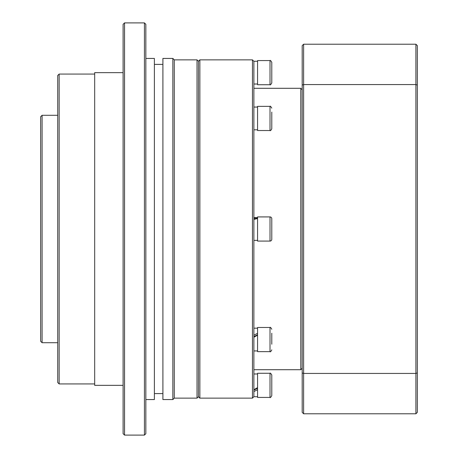 <?xml version="1.0" encoding="UTF-8"?>
<svg xmlns="http://www.w3.org/2000/svg" width="458" height="458" viewBox="0 0 458 458"><rect width="100%" height="100%" fill="white"/><g stroke="black" fill="none" stroke-linecap="round" stroke-linejoin="round"><path stroke-width="0.69" d="M59.145 383.93L57.725 382.51L57.725 75.49L59.145 74.07L59.145 383.93L94.68 383.93M197.02 398.145L197.02 59.855L198.44 61.275L199.86 59.855L199.86 398.145L198.44 396.725L198.44 61.275L198.44 396.725L197.02 398.145L174.275 398.145L174.275 59.855L172.855 58.435L162.905 58.435L162.905 399.565L172.855 399.565L172.855 58.435M144.43 22.9L145.85 24.32L145.85 433.68L144.43 435.1L144.43 22.9L124.53 22.9L124.53 435.1L144.43 435.1M124.53 435.1L123.105 433.68L123.105 24.32L124.53 22.9M42.09 342.71L40.665 341.29L40.665 116.71L42.09 115.29L42.09 342.71L57.725 342.71M145.85 399.565L154.38 399.565L154.38 58.435L145.85 58.435M123.105 385.35L94.68 385.35L94.68 72.65L123.105 72.65M257.568 61.275L253.875 61.275L253.875 396.725L252.455 398.145L252.455 59.855L199.86 59.855M302.2 368.295L300.78 369.715L300.78 88.285L253.875 88.285M302.2 85.062L302.2 45.64L303.62 44.22L415.91 44.22L415.91 84.57L303.62 84.57L303.62 373.43L415.91 373.43L415.91 84.57L417.335 85.062L417.335 412.36L415.91 413.78L303.62 413.78L303.62 373.43L302.2 372.938L302.2 85.062L303.62 84.57L303.62 44.22M303.62 413.78L302.2 412.36L302.2 372.938M415.91 44.22L417.335 45.64L417.335 85.062M415.91 413.78L415.91 373.43L417.335 372.938M271.783 62.345L271.783 82.955C270.815 84.644 270.226 85.24 270.008 84.73L270.008 60.565C270.226 60.061 270.815 60.651 271.783 62.345M270.008 84.73L257.568 84.73L257.568 60.565L270.008 60.565M271.783 72.65L271.783 78.335M271.783 385.35L271.783 395.655C270.815 397.349 270.226 397.939 270.008 397.435L270.008 373.27C270.226 372.76 270.815 373.356 271.783 375.045L271.783 391.035M270.008 397.435L257.568 397.435L257.568 373.27L270.008 373.27M271.783 379.665L271.783 375.045M271.783 333.218L271.783 344.198M270.008 327.476L270.008 351.641L257.568 351.641L257.568 327.476L270.008 327.476C270.226 326.966 270.815 327.562 271.783 329.25M271.783 218.695L271.783 239.305A1.775 1.775 0 0 1 270.008 241.08L270.008 216.92A1.775 1.775 0 0 1 271.783 218.695L271.783 222.433M270.008 241.08L257.568 241.08L257.568 216.92L270.008 216.92M271.783 239.305L271.783 225.72M271.783 112.101L271.783 128.75C270.97 130.41 270.38 131.005 270.008 130.524L270.008 106.359C270.226 105.855 270.815 106.445 271.783 108.14M270.008 130.524L257.568 130.524L257.568 106.359L270.008 106.359M271.783 125.727L271.783 113.802M257.568 388.281L253.875 390.142M253.875 389.695L257.568 387.645M257.568 389.695L253.875 391.59M253.875 335.199L257.568 333.304M257.568 335.199L253.875 337.243M253.875 336.613L257.568 334.758M253.875 218.489L257.568 217.865M257.568 218.489L253.875 219.491L253.875 233.34M197.02 59.855L174.275 59.855M162.905 64.406L154.38 64.406M94.68 74.07L59.145 74.07M57.725 115.29L42.09 115.29M162.905 393.594L154.38 393.594M174.275 398.145L172.855 399.565M253.875 61.275L252.455 59.855M302.2 89.705L300.78 88.285M252.455 398.145L199.86 398.145M300.78 369.715L253.875 369.715M257.568 84.02L253.875 84.02M270.008 351.641C270.38 352.116 270.97 351.526 271.783 349.86M257.568 373.98L253.875 373.98M257.568 396.725L253.875 396.725M257.568 328.186L253.875 328.186M257.568 350.931L253.875 350.931M257.568 217.63L253.875 217.63M257.568 240.37L253.875 240.37M257.568 129.814L253.875 129.814M257.568 107.069L253.875 107.069"/></g></svg>
